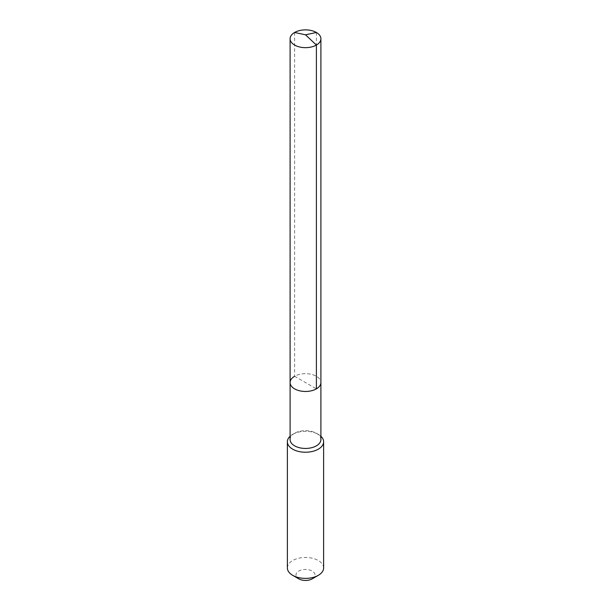 <?xml version="1.0" encoding="UTF-8"?>
<svg xmlns="http://www.w3.org/2000/svg" width="611" height="611" viewBox="0 0 611 611"><rect width="100%" height="100%" fill="white"/><g stroke="black" fill="none" stroke-linecap="round" stroke-linejoin="round"><path stroke-width="0.46" stroke-dasharray="3.06 2.29" d="M290.095 382.57A15.405 8.898 180 0 1 294.609 376.284A15.405 8.898 0 0 1 311.396 374.352A15.405 8.898 0 0 1 320.905 382.57A15.405 8.898 0 0 0 311.396 374.352A15.405 8.898 0 0 0 294.609 376.284L316.391 388.863M290.095 439.546A15.405 8.898 180 0 1 294.609 433.26L292.684 434.368A18.124 10.463 0 0 1 318.316 434.368A18.124 10.463 0 0 1 320.905 436.254M320.905 439.546A15.405 8.898 0 0 0 316.391 433.26A15.405 8.898 0 0 0 294.609 433.26L292.684 434.368A18.124 10.463 180 0 0 290.095 436.254M287.376 567.925A18.124 10.463 180 0 1 292.684 560.531A18.124 10.463 0 0 1 312.435 558.263A18.124 10.463 0 0 1 323.624 567.925M312.229 578.838A9.516 5.491 0 0 0 312.229 571.071A9.516 5.491 0 0 0 298.771 571.071A9.516 5.491 180 0 0 298.771 578.838M294.609 32.475L294.609 376.284M316.391 32.475L316.391 376.284M316.391 433.26L318.316 434.368"/><path stroke-width="0.92" d="M290.095 382.57L290.095 38.768A15.405 8.898 180 0 0 299.604 46.986A15.405 8.898 180 0 0 316.391 45.054L305.5 34.804L316.391 45.054A15.405 8.898 0 0 0 320.905 38.768L320.905 439.546A15.405 8.898 0 0 1 316.391 445.839A15.405 8.898 180 0 1 299.604 447.764A15.405 8.898 180 0 1 290.095 439.546L290.095 382.57A15.405 8.898 180 0 0 299.604 390.788A15.405 8.898 180 0 0 316.391 388.863A15.405 8.898 0 0 0 320.905 382.57A15.405 8.898 0 0 1 316.391 388.863L316.391 45.054L316.391 388.863A15.405 8.898 180 0 1 299.604 390.788A15.405 8.898 180 0 1 290.095 382.57A15.405 8.898 180 0 1 294.609 376.284M323.624 441.768L323.624 567.925A18.124 10.463 0 0 1 318.316 575.325L312.229 578.838L318.316 575.325A18.124 10.463 180 0 1 292.684 575.325A18.124 10.463 180 0 1 287.376 567.925L287.376 441.768A18.124 10.463 180 0 0 298.565 451.437A18.124 10.463 180 0 0 318.316 449.169A18.124 10.463 0 0 0 323.624 441.768A18.124 10.463 0 0 0 320.905 436.254M287.376 441.768A18.124 10.463 180 0 1 290.095 436.254M312.229 578.838A9.516 5.491 180 0 1 298.771 578.838L292.684 575.325M320.905 38.768A15.405 8.898 0 0 0 311.396 30.55A15.405 8.898 0 0 0 294.609 32.475A15.405 8.898 180 0 0 290.095 38.768M316.391 32.475L305.5 34.804L294.609 32.475"/></g></svg>
